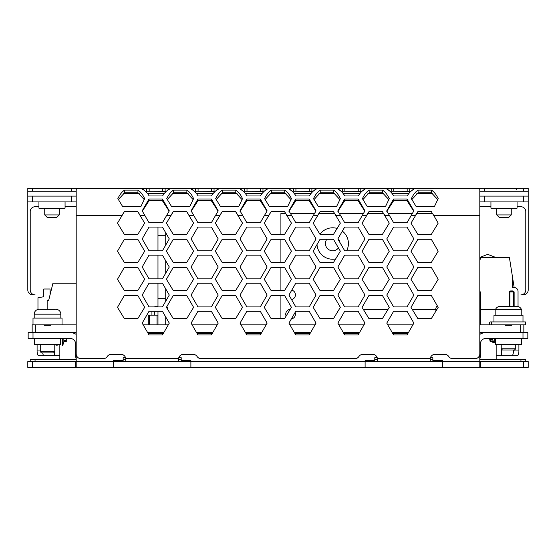 <?xml version="1.0" encoding="UTF-8"?>
<svg xmlns="http://www.w3.org/2000/svg" width="556" height="556" viewBox="0 0 556 556"><rect width="100%" height="100%" fill="white"/><g stroke="black" fill="none" stroke-linecap="round" stroke-linejoin="round"><path stroke-width="0.83" d="M27.8 361.602L27.8 367.412L27.8 361.602L75.713 361.602L75.713 367.412L365.111 367.412L365.111 360.635L374.786 360.635L374.786 357.73L377.225 357.73M27.8 367.412L75.713 367.412L75.713 361.602L76.193 361.602L76.193 367.412M430.42 357.73L432.86 357.73L432.86 360.635L442.541 360.635L442.541 361.602L528.2 361.602L528.2 367.412L480.287 367.412L480.287 361.602L480.287 367.412L479.807 367.412L479.807 338.375M178.775 357.73L181.214 357.73L181.214 360.635L190.889 360.635L190.889 367.412M365.111 367.412L479.807 367.412M479.807 334.413A11.613 11.613 0 0 1 486.097 332.564L522.994 332.564L522.994 338.375L486.097 338.375A5.81 5.81 0 0 0 480.287 344.178L480.287 355.791A11.613 11.613 0 0 1 479.807 359.113M377.448 361.602L178.552 361.602L178.573 358.696A4.837 4.837 0 0 1 183.39 354.346L193.064 354.346A4.837 4.837 0 0 1 197.109 356.521A4.837 4.837 0 0 0 201.154 358.696L354.846 358.696A4.837 4.837 0 0 0 358.891 356.521A4.837 4.837 0 0 1 362.936 354.346L372.61 354.346A4.837 4.837 0 0 1 377.427 358.696L377.448 361.602L442.541 361.602L442.541 367.412M113.459 367.412L113.459 360.635L123.14 360.635L123.14 357.73L125.58 357.73M76.193 359.113A11.613 11.613 0 0 1 75.713 355.791L75.713 344.178A5.81 5.81 0 0 0 69.903 338.375L33.006 338.375L33.006 332.564L28.161 332.564L28.161 338.375L33.006 338.375M148.188 333.53L163.276 333.53M197.109 333.53L212.19 333.53M246.03 333.53L261.111 333.53M294.944 333.53L310.033 333.53M343.865 333.53L358.954 333.53M392.786 333.53L407.868 333.53M80.655 188.505A5.81 5.81 0 0 1 82.003 188.352C83.873 188.359 83.873 188.408 82.003 188.505L81.037 188.505C78.083 188.442 76.471 188.762 76.193 189.457L76.193 353.859A4.837 4.837 0 0 0 81.037 358.696L103.201 358.696A4.837 4.837 0 0 0 107.239 356.521A4.837 4.837 0 0 1 111.283 354.346L120.958 354.346A4.837 4.837 0 0 1 125.774 358.696L125.802 361.602L76.193 361.602L76.193 338.375M469.16 188.352L411.364 188.352M144.671 188.352L86.84 188.352M27.8 188.352L27.8 191.25L71.356 191.25L71.356 188.352L27.8 188.352L27.8 196.094L76.193 196.094L27.8 196.094L27.8 289.975A4.837 4.837 0 0 0 32.637 294.819L35.056 294.819A4.837 4.837 0 0 1 30.219 289.975L30.219 211.579A4.837 4.837 0 0 1 35.056 206.742L38.934 206.742M517.066 206.742L520.944 206.742A4.837 4.837 0 0 1 525.781 211.579L525.781 289.975A4.837 4.837 0 0 1 520.944 294.819L523.363 294.819A4.837 4.837 0 0 0 528.2 289.975L528.2 201.897L479.807 201.897M27.8 201.897L76.193 201.897M59.839 355.791L44.216 355.791A4.837 1.654 -90 0 1 42.694 352.893M501.324 348.883L501.324 355.791L496.16 355.791M522.994 338.375L527.839 338.375L527.839 332.564L522.994 332.564M33.006 332.564L69.903 332.564A11.613 11.613 0 0 1 76.193 334.413M523.363 196.094L479.807 196.094L528.2 196.094L523.363 196.094L523.363 201.897M518.901 344.664L518.901 350.954L513.445 350.954L513.445 349.988M501.324 355.791L517.247 355.791A4.837 1.654 -90 0 0 518.901 350.954M37.099 344.664L37.099 350.954A4.837 1.654 90 0 0 38.753 355.791L44.216 355.791M38.934 201.897L38.934 208.194L65.066 208.194L65.066 201.897M511.784 355.791A4.837 1.654 -90 0 0 513.445 350.954M431.477 188.352L431.477 188.776L434.229 188.352L479.807 188.352L479.807 191.25L528.2 191.25L528.2 201.897M490.934 201.897L490.934 208.194L517.066 208.194L517.066 201.897M495.41 338.375L495.41 344.664L521.549 344.664L521.549 338.375M34.451 338.375L34.451 344.664L60.59 344.664L60.59 338.375M528.2 361.602L528.2 367.412M408.431 332.564L392.223 332.564L408.431 332.564M359.51 332.564L343.309 332.564L359.51 332.564M310.589 332.564L294.388 332.564L310.589 332.564M261.667 332.564L245.467 332.564L261.667 332.564M212.753 332.564L196.546 332.564L212.753 332.564M163.832 332.564L147.632 332.564L163.832 332.564M76.193 359.523L30.219 359.523L30.219 361.602M525.781 361.602L525.781 359.523L479.807 359.523M65.066 206.742L76.193 206.742M123.286 193.676L139.236 193.676M147.604 193.676L164.131 193.676M172.2 193.676L188.15 193.676M196.525 193.676L213.052 193.676M221.121 193.676L237.071 193.676M245.446 193.676L261.973 193.676M270.042 193.676L285.993 193.676M294.36 193.676L310.894 193.676M318.963 193.676L334.914 193.676M343.281 193.676L359.808 193.676M367.877 193.676L383.828 193.676M392.202 193.676L408.729 193.676M416.798 193.676L432.749 193.676M490.934 206.742L479.807 206.742M59.839 359.523L59.839 344.664M496.16 359.523L496.16 344.664M511.84 325.309L505.119 325.309L511.84 325.309L511.84 324.822L523.842 324.822L523.842 332.564M32.158 332.564L32.158 324.822L44.16 324.822L44.16 325.309L50.881 325.309L50.881 324.822L76.193 324.822M44.16 325.309L50.881 325.309M69.903 332.564L76.193 332.564M479.807 332.564L486.097 332.564M505.119 325.309L505.119 324.822L479.807 324.822M143.156 324.822L168.301 324.822M192.077 324.822L217.222 324.822M240.998 324.822L266.143 324.822M289.919 324.822L315.057 324.822M338.833 324.822L363.978 324.822M387.754 324.822L412.899 324.822M520.214 332.564L520.214 324.822L491.539 324.822L491.539 321.917L490.156 321.917A1.939 0.66 -90 0 0 489.488 323.856L489.488 324.822M491.539 321.917L525.42 321.917L525.42 324.822L523.842 324.822M494.805 338.375L494.805 342.454A0.486 0.452 -90 0 1 494.347 342.941L493.36 342.941A0.486 0.452 -90 0 1 492.943 342.656L491.094 338.375M494.347 342.941A0.486 0.452 -90 0 1 493.937 342.656L492.088 338.375M437.294 305.807A4.837 4.837 0 0 0 436.022 310.894A4.837 4.837 0 0 1 437.294 305.807M291.782 290.128A4.837 4.837 0 0 1 291.539 299.559A4.837 4.837 0 0 0 291.782 290.128M286.125 316.051A4.837 4.837 0 0 1 290.204 309.351A4.837 4.837 0 0 0 286.125 316.051M295.104 312.451A4.837 4.837 0 0 1 291.344 318.956A4.837 4.837 0 0 0 295.104 312.451M326.796 239.282A7.256 7.256 0 0 0 330.361 250.395A7.256 7.256 0 0 0 338.451 247.927M316.996 244.577A15.728 15.728 0 0 0 335.615 258.971M346.638 250.777A15.728 15.728 0 0 0 342.364 231.122M337.124 228.433A15.728 15.728 0 0 0 319.957 234.285M338.034 238.614A7.256 7.256 0 0 1 339.855 242.381M280.905 318.651L280.905 295.417M280.905 290.579L280.905 267.346M280.905 262.508L280.905 239.282M280.905 234.437L280.905 213.511L285.742 213.511M432.498 213.511L416.687 213.511M412.343 213.511L388.31 213.511M383.584 213.511L367.766 213.511M363.422 213.511L339.396 213.511M334.663 213.511L318.852 213.511M314.501 213.511L290.475 213.511M157.98 306.912L157.98 298.69L165.723 298.69L165.723 288.898M165.723 273.149L165.723 260.827M165.723 245.078L165.723 235.292L157.98 235.292L157.98 227.063M157.98 298.69L157.98 283.206M157.98 278.841L157.98 255.135M157.98 250.777L157.98 235.292M165.723 232.762L165.723 235.292M157.98 324.822L157.98 311.27M165.723 324.822L165.723 316.969M165.723 298.69L165.723 301.22M151.934 315.141L151.934 311.27M154.262 306.912A3.628 3.628 0 0 1 155.562 306.676L157.98 306.676M166.737 306.773L167.662 307.301L167.238 308.705M166.571 307.058L166.571 307.614M154.353 315.141L154.353 311.27M149.272 324.822L149.272 315.141L148.299 315.141L148.299 324.822M149.272 315.141L157.98 315.141M157.014 324.822L157.014 315.141M62.654 338.375L62.654 345.853L63.884 341.752L66.275 341.752L66.275 338.375M50.068 294.791L50.068 289.009L43.778 289.009L43.778 296.751L37.968 297.724L37.968 309.456M57.331 344.664L57.331 345.151L55.878 345.151L55.878 344.664M515.739 344.664L515.739 348.779L501.22 348.779L501.22 344.664M514.529 349.988L502.429 349.988L514.529 349.988L515.739 348.779M502.429 349.988L501.22 348.779M522.994 321.917L522.994 315.196L493.964 315.196L493.964 321.917M521.785 315.196L521.785 309.623L495.174 309.623L495.174 315.196M521.5 309.623A4.837 4.837 90 0 0 516.948 306.432L500.011 306.432A4.837 4.837 -90 0 0 495.459 309.623M511.659 306.432L516.315 306.432M506.141 306.432L510.818 306.432M504.695 306.432L500.643 306.432M511.263 214.929L508.803 217.389L499.205 217.389L496.744 214.929L511.263 214.929L511.263 208.194M518.519 367.412L397.533 367.412M76.193 215.38L121.966 215.38L124.377 211.655L137.784 211.655L140.188 215.38L144.796 215.38L149.022 222.706L162.435 222.706L166.668 215.38L170.887 215.38L173.291 211.655L186.705 211.655L189.109 215.38L193.71 215.38L197.943 222.706L211.356 222.706L215.589 215.38L219.808 215.38L222.212 211.655L235.626 211.655L238.031 215.38L242.631 215.38L246.864 222.706L260.277 222.706L264.51 215.38L268.729 215.38L271.133 211.655L284.54 211.655L286.952 215.38L291.552 215.38L295.785 222.706L309.192 222.706L313.424 215.38L317.643 215.38L320.047 211.655L333.461 211.655L335.866 215.38L340.474 215.38L344.699 222.706L358.113 222.706L362.345 215.38L366.564 215.38L368.969 211.655L382.382 211.655L384.787 215.38L389.388 215.38L393.62 222.706L407.034 222.706L411.266 215.38L415.485 215.38L417.89 211.655L431.303 211.655L433.708 215.38L431.303 211.655M407.173 191.25L407.173 188.352L393.759 188.352L393.759 191.25L410.912 191.32M389.269 188.352L382.563 188.352L382.563 188.776L391.202 188.352L391.202 191.25L390.02 191.32M358.252 191.25L358.252 188.352L344.838 188.352L344.838 191.25L361.991 191.32M340.348 188.352L333.642 188.352L333.642 188.776L342.287 188.352L342.287 191.25L341.099 191.32M309.331 191.25L309.331 188.352L295.924 188.352L295.924 191.25L313.07 191.32M291.427 188.352L284.721 188.352L284.721 188.776L293.366 188.352L293.366 191.25L292.185 191.32M260.416 191.25L260.416 188.352L247.003 188.352L247.003 191.25L264.156 191.32M242.506 188.352L235.807 188.352L235.807 188.776L244.445 188.352L244.445 191.25L243.264 191.32M211.495 191.25L211.495 188.352L198.082 188.352L198.082 191.25L215.235 191.32M193.592 188.352L186.885 188.352L186.885 188.776L195.524 188.352L195.524 191.25L194.343 191.32M162.574 191.25L162.574 188.352L149.161 188.352L149.161 191.25L166.314 191.32M137.964 188.352L137.964 188.776L146.61 188.352L146.61 191.25L145.422 191.32M142.183 211.336L149.022 200.758L162.435 200.758L168.76 210.536M191.097 211.336L197.943 200.758L211.356 200.758L217.674 210.536M240.018 211.336L246.864 200.758L260.277 200.758L266.595 210.536M288.939 211.336L295.785 200.758L309.192 200.758L315.516 210.536M337.86 211.336L344.699 200.758L358.113 200.758L364.437 210.536M386.774 211.336L393.62 200.758L407.034 200.758L413.351 210.536M118.282 199.632L124.551 192.828L137.964 192.828L144.24 199.632M167.196 199.632L173.472 192.828L186.885 192.828L193.161 199.632M216.117 199.632L222.393 192.828L235.807 192.828L242.075 199.632M265.038 199.632L271.314 192.828L284.721 192.828L290.996 199.632M313.952 199.632L320.228 192.828L333.642 192.828L339.918 199.632M362.873 199.632L369.149 192.828L382.563 192.828L388.839 199.632M411.794 199.632L418.07 192.828L431.477 192.828L437.753 199.632M125.802 361.602L178.552 361.602M417.89 211.655L411.002 223.137L417.89 234.437L431.303 234.437L438.184 223.137L433.708 215.38L479.807 215.38L479.807 189.436C479.529 188.748 477.917 188.435 474.963 188.498L473.997 188.498C472.28 188.421 472.127 188.373 473.545 188.352C472.127 188.373 472.28 188.421 473.997 188.498L473.997 188.352A5.81 5.81 0 0 1 475.31 188.498M71.356 188.352L76.193 188.352L76.193 191.25L71.356 191.25M82.003 188.352C83.873 188.359 83.873 188.408 82.003 188.505L76.193 188.352M82.483 188.352L137.964 188.776M149.161 188.352L146.61 188.352L142.461 189.325C144.949 190.5 147.187 192.71 149.161 195.962L162.574 195.962C164.555 192.71 166.793 190.5 169.281 189.325L165.132 188.352L186.885 188.776M162.574 188.352L165.132 188.352L165.132 191.25M186.885 188.352L166.765 188.352M198.082 188.352L195.524 188.352L191.375 189.325C193.87 190.5 196.101 192.71 198.082 195.962L211.495 195.962C213.476 192.71 215.707 190.5 218.202 189.325L214.053 188.352L235.807 188.776M211.495 188.352L214.053 188.352L214.053 191.25M235.807 188.352L215.686 188.352M247.003 188.352L244.445 188.352L240.296 189.325C242.791 190.5 245.022 192.71 247.003 195.962L260.416 195.962C262.39 192.71 264.628 190.5 267.123 189.325L262.974 188.352L284.721 188.776M260.416 188.352L262.974 188.352L262.974 191.25M284.721 188.352L264.607 188.352M295.924 188.352L293.366 188.352L289.217 189.325C291.705 190.5 293.943 192.71 295.924 195.962L309.331 195.962C311.311 192.71 313.549 190.5 316.037 189.325L311.888 188.352L333.642 188.776M309.331 188.352L311.888 188.352L311.888 191.25M333.642 188.352L313.521 188.352M344.838 188.352L342.287 188.352L338.138 189.325C340.626 190.5 342.864 192.71 344.838 195.962L358.252 195.962C360.232 192.71 362.47 190.5 364.958 189.325L360.809 188.352L382.563 188.776M358.252 188.352L360.809 188.352L360.809 191.25M382.563 188.352L362.442 188.352M393.759 188.352L391.202 188.352L387.052 189.325C389.547 190.5 391.778 192.71 393.759 195.962L407.173 195.962C409.153 192.71 411.384 190.5 413.879 189.325L409.73 188.352L431.477 188.776M407.173 188.352L409.73 188.352L409.73 191.25M479.807 188.352L484.644 188.352L484.644 191.25M528.2 191.25L528.2 188.352L484.644 188.352M430.198 361.602L430.226 358.696A4.837 4.837 0 0 1 435.042 354.346L444.717 354.346A4.837 4.837 0 0 1 448.762 356.521A4.837 4.837 0 0 0 452.799 358.696L474.963 358.696A4.837 4.837 0 0 0 479.807 353.859L479.807 215.38M368.969 211.655L362.088 223.137L368.969 234.437L382.382 234.437L389.269 223.137L382.382 211.655M320.047 211.655L313.167 223.137L320.047 234.437L333.461 234.437L340.348 223.137L333.461 211.655M271.133 211.655L264.246 223.137L271.133 234.437L284.54 234.437L291.427 223.137L284.54 211.655M222.212 211.655L215.325 223.137L222.212 234.437L235.626 234.437L242.506 223.137L235.626 211.655M173.291 211.655L166.411 223.137L173.291 234.437L186.705 234.437L193.592 223.137L186.705 211.655M124.377 211.655L117.49 223.137L124.377 234.437L137.784 234.437L144.671 223.137L137.784 211.655M407.034 250.777L413.879 238.92L407.034 227.063L393.62 227.063L386.774 238.92L393.62 250.777L407.034 250.777M358.113 250.777L364.958 238.92L358.113 227.063L344.699 227.063L337.86 238.92L344.699 250.777L358.113 250.777M309.192 250.777L316.037 238.92L309.192 227.063L295.785 227.063L288.939 238.92L295.785 250.777L309.192 250.777M260.277 250.777L267.123 238.92L260.277 227.063L246.864 227.063L240.018 238.92L246.864 250.777L260.277 250.777M211.356 250.777L218.202 238.92L211.356 227.063L197.943 227.063L191.097 238.92L197.943 250.777L211.356 250.777M162.435 250.777L169.281 238.92L162.435 227.063L149.022 227.063L142.183 238.92L149.022 250.777L162.435 250.777M407.034 278.841L413.879 266.991L407.034 255.135L393.62 255.135L386.774 266.991L393.62 278.841L407.034 278.841M358.113 278.841L364.958 266.991L358.113 255.135L344.699 255.135L337.86 266.991L344.699 278.841L358.113 278.841M309.192 278.841L316.037 266.991L309.192 255.135L295.785 255.135L288.939 266.991L295.785 278.841L309.192 278.841M260.277 278.841L267.123 266.991L260.277 255.135L246.864 255.135L240.018 266.991L246.864 278.841L260.277 278.841M211.356 278.841L218.202 266.991L211.356 255.135L197.943 255.135L191.097 266.991L197.943 278.841L211.356 278.841M162.435 278.841L169.281 266.991L162.435 255.135L149.022 255.135L142.183 266.991L149.022 278.841L162.435 278.841M407.034 306.912L413.879 295.055L407.034 283.206L393.62 283.206L386.774 295.055L393.62 306.912L407.034 306.912M358.113 306.912L364.958 295.055L358.113 283.206L344.699 283.206L337.86 295.055L344.699 306.912L358.113 306.912M309.192 306.912L316.037 295.055L309.192 283.206L295.785 283.206L288.939 295.055L295.785 306.912L309.192 306.912M260.277 306.912L267.123 295.055L260.277 283.206L246.864 283.206L240.018 295.055L246.864 306.912L260.277 306.912M211.356 306.912L218.202 295.055L211.356 283.206L197.943 283.206L191.097 295.055L197.943 306.912L211.356 306.912M162.435 306.912L169.281 295.055L162.435 283.206L149.022 283.206L142.183 295.055L149.022 306.912L162.435 306.912M407.034 334.983L413.879 323.126L407.034 311.27L393.62 311.27L386.774 323.126L393.62 334.983L407.034 334.983M358.113 334.983L364.958 323.126L358.113 311.27L344.699 311.27L337.86 323.126L344.699 334.983L358.113 334.983M309.192 334.983L316.037 323.126L309.192 311.27L295.785 311.27L288.939 323.126L295.785 334.983L309.192 334.983M260.277 334.983L267.123 323.126L260.277 311.27L246.864 311.27L240.018 323.126L246.864 334.983L260.277 334.983M211.356 334.983L218.202 323.126L211.356 311.27L197.943 311.27L191.097 323.126L197.943 334.983L211.356 334.983M162.435 334.983L169.281 323.126L162.435 311.27L149.022 311.27L142.183 323.126L149.022 334.983L162.435 334.983M431.303 262.508L438.184 251.208L431.303 239.282L417.89 239.282L411.002 251.208L417.89 262.508L431.303 262.508M382.382 262.508L389.269 251.208L382.382 239.282L368.969 239.282L362.088 251.208L368.969 262.508L382.382 262.508M333.461 262.508L340.348 251.208L333.461 239.282L320.047 239.282L313.167 251.208L320.047 262.508L333.461 262.508M284.54 262.508L291.427 251.208L284.54 239.282L271.133 239.282L264.246 251.208L271.133 262.508L284.54 262.508M235.626 262.508L242.506 251.208L235.626 239.282L222.212 239.282L215.325 251.208L222.212 262.508L235.626 262.508M186.705 262.508L193.592 251.208L186.705 239.282L173.291 239.282L166.411 251.208L173.291 262.508L186.705 262.508M137.784 262.508L144.671 251.208L137.784 239.282L124.377 239.282L117.49 251.208L124.377 262.508L137.784 262.508M431.303 290.579L438.184 279.272L431.303 267.346L417.89 267.346L411.002 279.272L417.89 290.579L431.303 290.579M382.382 290.579L389.269 279.272L382.382 267.346L368.969 267.346L362.088 279.272L368.969 290.579L382.382 290.579M333.461 290.579L340.348 279.272L333.461 267.346L320.047 267.346L313.167 279.272L320.047 290.579L333.461 290.579M284.54 290.579L291.427 279.272L284.54 267.346L271.133 267.346L264.246 279.272L271.133 290.579L284.54 290.579M235.626 290.579L242.506 279.272L235.626 267.346L222.212 267.346L215.325 279.272L222.212 290.579L235.626 290.579M186.705 290.579L193.592 279.272L186.705 267.346L173.291 267.346L166.411 279.272L173.291 290.579L186.705 290.579M137.784 290.579L144.671 279.272L137.784 267.346L124.377 267.346L117.49 279.272L124.377 290.579L137.784 290.579M431.303 318.651L438.184 307.343L431.303 295.417L417.89 295.417L411.002 307.343L417.89 318.651L431.303 318.651M382.382 318.651L389.269 307.343L382.382 295.417L368.969 295.417L362.088 307.343L368.969 318.651L382.382 318.651M333.461 318.651L340.348 307.343L333.461 295.417L320.047 295.417L313.167 307.343L320.047 318.651L333.461 318.651M284.54 318.651L291.427 307.343L284.54 295.417L271.133 295.417L264.246 307.343L271.133 318.651L284.54 318.651M235.626 318.651L242.506 307.343L235.626 295.417L222.212 295.417L215.325 307.343L222.212 318.651L235.626 318.651M186.705 318.651L193.592 307.343L186.705 295.417L173.291 295.417L166.411 307.343L173.291 318.651L186.705 318.651M137.784 318.651L144.671 307.343L137.784 295.417L124.377 295.417L117.49 307.343L124.377 318.651L137.784 318.651M124.551 192.828L124.551 190.11C121.952 191.799 119.721 194.642 117.851 198.638L122.751 206.742L140.821 206.742L144.671 198.638C142.802 194.642 140.564 191.799 137.964 190.11L137.964 192.828M124.551 190.11L137.964 190.11M222.393 192.828L222.393 190.11C219.794 191.799 217.556 194.642 215.686 198.638L220.586 206.742L238.656 206.742L242.506 198.638C240.637 194.642 238.406 191.799 235.807 190.11L235.807 192.828M222.393 190.11L235.807 190.11M271.314 192.828L271.314 190.11C268.715 191.799 266.477 194.642 264.607 198.638L269.507 206.742L287.577 206.742L291.427 198.638C289.558 194.642 287.32 191.799 284.721 190.11L284.721 192.828M271.314 190.11L284.721 190.11M320.228 192.828L320.228 190.11C317.629 191.799 315.398 194.642 313.521 198.638L318.421 206.742L336.498 206.742L340.348 198.638C338.479 194.642 336.241 191.799 333.642 190.11L333.642 192.828M320.228 190.11L333.642 190.11M369.149 192.828L369.149 190.11C366.55 191.799 364.312 194.642 362.442 198.638L367.342 206.742L385.412 206.742L389.269 198.638C387.393 194.642 385.162 191.799 382.563 190.11L382.563 192.828M369.149 190.11L382.563 190.11M418.07 192.828L418.07 190.11C415.471 191.799 413.233 194.642 411.364 198.638L416.263 206.742L434.333 206.742L438.184 198.638C436.314 194.642 434.076 191.799 431.477 190.11L431.477 192.828M418.07 190.11L431.477 190.11M124.377 211.21L137.784 211.21M166.668 215.38L169.281 210.849L162.435 198.992L162.435 200.758M149.022 200.758L149.022 198.992L162.435 198.992M144.796 215.38L142.183 210.849L149.022 198.992M173.291 211.21L186.705 211.21M215.589 215.38L218.202 210.849L211.356 198.992L211.356 200.758M197.943 200.758L197.943 198.992L211.356 198.992M193.71 215.38L191.097 210.849L197.943 198.992M222.212 211.21L235.626 211.21M264.51 215.38L267.123 210.849L260.277 198.992L260.277 200.758M246.864 200.758L246.864 198.992L260.277 198.992M242.631 215.38L240.018 210.849L246.864 198.992M271.133 211.21L284.54 211.21M313.424 215.38L316.037 210.849L309.192 198.992L309.192 200.758M295.785 200.758L295.785 198.992L309.192 198.992M291.552 215.38L288.939 210.849L295.785 198.992M320.047 211.21L333.461 211.21M362.345 215.38L364.958 210.849L358.113 198.992L358.113 200.758M344.699 200.758L344.699 198.992L358.113 198.992M340.474 215.38L337.86 210.849L344.699 198.992M368.969 211.21L382.382 211.21M411.266 215.38L413.879 210.849L407.034 198.992L407.034 200.758M393.62 200.758L393.62 198.992L407.034 198.992M389.388 215.38L386.774 210.849L393.62 198.992M417.89 211.21L431.303 211.21M418.07 188.352L418.07 188.776M391.202 191.25L393.759 191.25M369.149 188.352L369.149 188.776M342.287 191.25L344.838 191.25M320.228 188.352L320.228 188.776M293.366 191.25L295.924 191.25M271.314 188.352L271.314 188.776M244.445 191.25L247.003 191.25M222.393 188.352L222.393 188.776M195.524 191.25L198.082 191.25M173.472 188.352L173.472 188.776M146.61 191.25L149.161 191.25M124.551 188.352L124.551 188.776M173.472 192.828L173.472 190.11C170.873 191.799 168.635 194.642 166.765 198.638L171.665 206.742L189.742 206.742L193.592 198.638C191.716 194.642 189.485 191.799 186.885 190.11L186.885 192.828M173.472 190.11L186.885 190.11M59.256 214.929L56.795 217.389L47.197 217.389L44.737 214.929L59.256 214.929L59.256 208.194M47.156 309.338L47.156 300.622L48.608 300.622L52.966 283.206L76.193 283.206M63.857 338.375L63.857 341.752M492.296 341.155L490.086 341.363L489.565 338.375L490.253 341.648A0.486 0.486 -50 0 0 490.566 341.759L492.394 341.377M490.038 338.375L490.566 341.759A0.486 0.486 -50 0 1 490.253 341.648L490.086 341.363M509.908 306.432L509.908 291.914L509.247 291.914L509.748 291.427L513.654 291.427L514.133 291.914L513.584 291.914L513.584 306.432M513.654 291.427L514.133 291.914L514.133 306.432M479.807 291.427L480.356 291.914L479.835 291.914L479.835 324.822M494.492 257.067L493.867 257.067M518.039 306.558L518.039 291.427A3.871 3.871 0 0 0 514.168 287.556L512.229 275.338L514.168 287.556L512.229 275.338L514.168 287.556L512.229 287.556L512.229 275.338L509.338 257.067L480.634 257.067A0.486 0.486 0 0 0 480.169 257.428L479.807 258.79M510.623 291.427L510.63 290.948L512.702 290.948L513.751 291.914M512.702 291.427L512.702 290.948M480.634 257.067L480.634 257.553L480.169 257.428M479.807 291.914L479.835 291.427L480.356 291.914L480.356 324.822M509.574 291.914L510.63 290.948M514.168 287.556L512.229 275.338M55.259 309.338L39.782 309.338M39.99 309.338L50.297 309.338M51.472 309.338L55.051 309.338M53.571 352.893L54.78 351.684L40.261 351.684L41.471 352.893L53.571 352.893L41.471 352.893M34.215 318.101A0.966 0.966 0 0 1 34.215 318.046L34.215 314.175A4.837 4.837 -90 0 1 39.052 309.338M60.826 318.101A0.966 0.966 0 0 0 60.826 318.046L34.215 318.046M55.989 309.338A4.837 4.837 90 0 1 60.826 314.175L60.826 318.046M54.78 344.664L54.78 351.684M40.261 344.664L40.261 351.684M33.006 324.822L33.006 318.101L62.036 318.101L62.036 324.822M50.881 324.822L44.16 324.822M54.676 355.791L54.676 351.788M71.356 196.094L71.356 201.897M32.637 196.094L32.637 201.897M484.644 196.094L484.644 201.897M37.099 350.954L40.261 350.954M32.616 367.412L32.616 361.602M523.384 361.602L523.384 367.412M35.056 359.523L35.056 361.602M123.14 359.523L125.802 359.523M178.552 359.523L181.214 359.523M374.786 359.523L377.448 359.523M430.198 359.523L432.86 359.523M520.944 359.523L520.944 361.602M35.786 324.822L35.786 332.564M493.937 342.656L492.943 342.656M430.226 358.696L377.427 358.696M178.573 358.696L125.774 358.696M32.637 188.352L32.637 191.25M523.363 188.352L523.363 191.25M63.857 340.425L66.275 340.425M509.908 291.427L509.908 291.914L513.584 291.914L513.584 291.427M514.091 306.432L514.091 291.914M480.315 324.822L480.315 291.914M509.303 291.914L509.303 306.432M509.414 257.553L480.634 257.553L479.807 260.674M60.826 314.175L34.215 314.175M480.697 257.067L487.737 254.37L494.777 257.067M480.043 332.564L480.043 334.267M50.068 290.948L51.027 290.948M502.381 309.623L479.807 309.623L502.381 309.623M436.794 309.623L412.392 309.623L436.794 309.623M387.88 309.623L363.478 309.623L387.88 309.623M516.587 189.318L515.62 188.352M496.744 214.929L496.744 208.194M44.737 214.929L44.737 208.194M509.247 306.432L509.247 291.914L509.734 291.427"/></g></svg>
